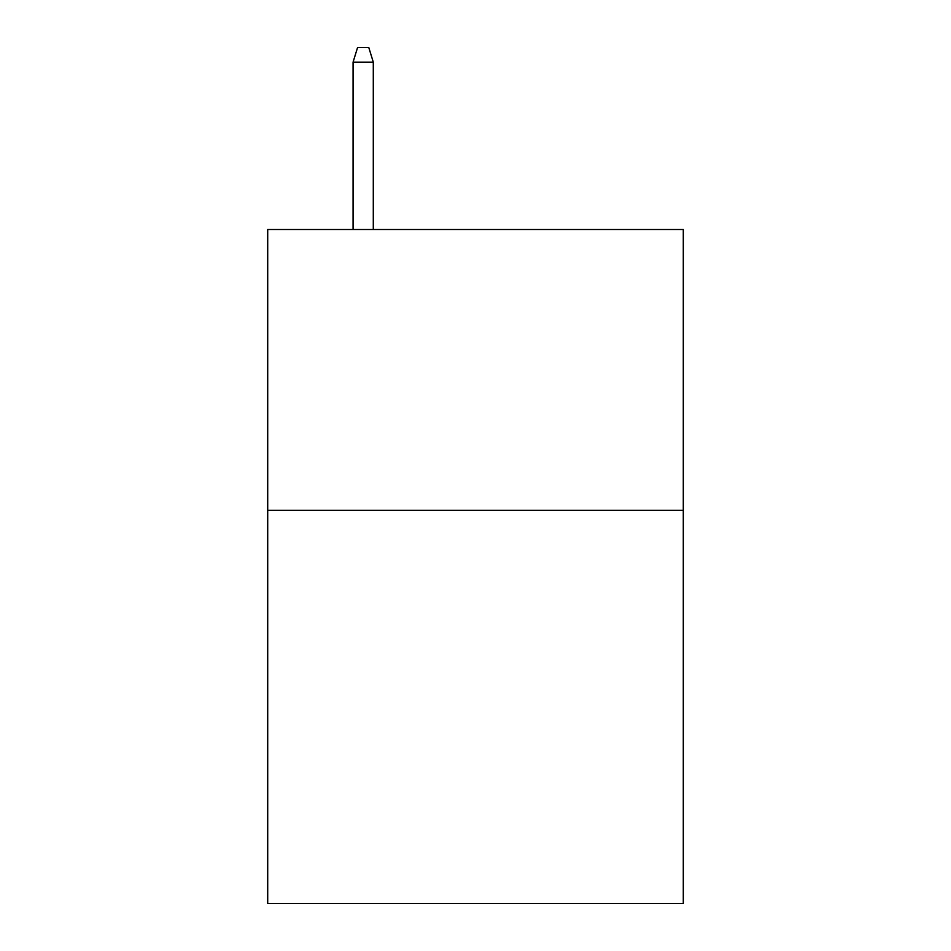 <?xml version="1.0" encoding="UTF-8"?>
<svg xmlns="http://www.w3.org/2000/svg" width="951" height="951" viewBox="0 0 951 951"><rect width="100%" height="100%" fill="white"/><g stroke="black" fill="none" stroke-linecap="round" stroke-linejoin="round"><path stroke-width="1.43" d="M683.293 510.318L683.293 903.45L267.707 903.45L267.707 229.512L683.293 229.512L683.293 510.318L267.707 510.318M373.291 229.512L373.291 62.148L353.071 62.148L353.071 229.512M353.071 62.148L357.564 47.55L368.798 47.55L373.291 62.148"/></g></svg>

